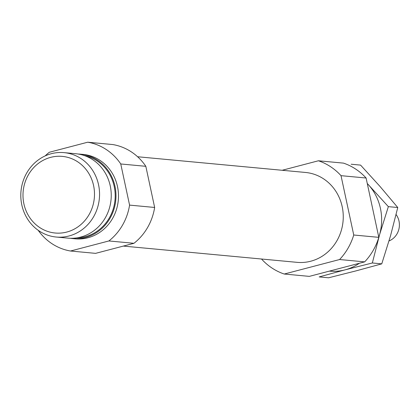 <?xml version="1.0" encoding="UTF-8"?>
<svg xmlns="http://www.w3.org/2000/svg" width="420" height="420" viewBox="0 0 420 420"><rect width="100%" height="100%" fill="white"/><g stroke="black" fill="none" stroke-linecap="round" stroke-linejoin="round"><path stroke-width="0.63" d="M366.093 178.012A59.336 55.093 -84.7 0 0 343.487 163.123L318.413 160.776A59.336 55.093 -84.7 0 1 341.019 175.665L353.74 235.006L378.814 237.353L366.093 178.012L341.019 175.665M261.608 259.024L261.634 259.14A59.336 55.093 -84.7 0 0 284.235 274.029L309.309 276.376L364.66 261.875A59.336 55.093 -84.7 0 0 378.814 237.353M364.66 261.875L339.586 259.529A59.336 55.093 -84.7 0 0 353.74 235.006M123.349 246.083L297.119 262.348A45.14 41.911 -84.7 0 0 342.195 206.692A45.14 41.911 -84.7 0 0 305.529 172.463L137.597 156.749M282.161 170.279L318.413 160.776M339.586 259.529L284.235 274.029M145.829 166.315A55.099 51.156 -84.7 0 0 112.786 144.553L87.717 142.207A55.099 51.156 -84.7 0 1 120.755 163.968L129.575 205.112L154.649 207.459L145.829 166.315L120.755 163.968M38.188 230.297A55.099 51.156 -84.7 0 0 70.508 251.013L95.582 253.36L133.959 243.301A55.099 51.156 -84.7 0 0 154.649 207.459M87.717 142.207L49.334 152.261A55.099 51.156 -84.7 0 0 45.15 155.915M133.959 243.301L108.885 240.954A55.099 51.156 -84.7 0 0 129.575 205.112M70.297 238.271A42.383 39.349 -84.7 0 0 72.655 238.571L75.159 238.807A42.383 39.349 -84.7 0 0 117.49 186.553A42.383 39.349 -84.7 0 0 83.06 154.408L80.551 154.177A42.383 39.349 -84.7 0 0 78.178 154.03M108.885 240.954L70.508 251.013M72.655 238.571A42.383 39.349 -84.7 0 0 114.98 186.317A42.383 39.349 -84.7 0 0 80.551 154.177M56.233 237.032L67.919 238.13A42.383 39.349 -84.7 0 0 110.25 185.876A42.383 39.349 -84.7 0 0 75.82 153.731L64.129 152.639A42.383 39.349 -84.7 0 0 21 191.168A42.383 39.349 -84.7 0 0 56.233 237.032A42.383 39.349 -84.7 0 0 98.558 184.779A42.383 39.349 -84.7 0 0 64.129 152.639M93.587 185.572A38.483 35.732 -84.7 0 0 34.377 166.913A38.483 35.732 -84.7 0 0 48.253 231.62A38.483 35.732 -84.7 0 0 93.587 185.572M389.03 240.949A16.952 15.74 -84.7 0 0 399 221.088A16.952 15.74 -84.7 0 0 396.097 214.541M359.394 263.256A50.857 47.224 95.3 0 1 344.978 269.876A50.857 47.224 95.3 0 1 329.401 271.115M367.269 183.509A50.857 47.224 95.3 0 1 368.981 185.362A50.857 47.224 95.3 0 1 379.565 234.738A50.857 47.224 95.3 0 1 378.788 237.242M368.981 185.362L388.348 206.64L379.565 234.738L372.346 262.978L344.978 269.876L319.163 276.917L328.577 277.793L355.945 270.9L381.754 263.86L390.537 235.762L397.761 207.517L379.953 186.386L360.586 165.113L351.173 164.231M381.754 263.86L372.346 262.978M397.761 207.517L388.348 206.64M76.813 237.878A41.533 38.566 -84.7 0 0 114.214 186.517A41.533 38.566 -84.7 0 0 84.509 155.631"/></g></svg>
